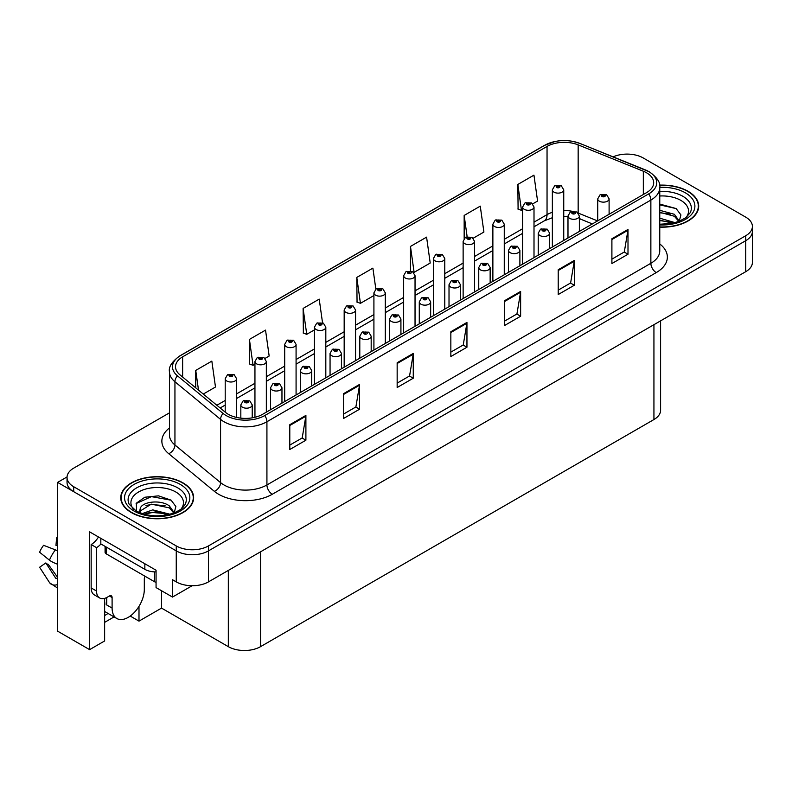 <?xml version="1.0" encoding="UTF-8"?>
<svg xmlns="http://www.w3.org/2000/svg" width="792" height="792" viewBox="0 0 792 792"><rect width="100%" height="100%" fill="white"/><g stroke="black" fill="none" stroke-linecap="round" stroke-linejoin="round"><path stroke-width="1.19" d="M104.633 598.366L104.633 640.956L89.605 649.638L89.605 531.858L156.064 570.23L156.064 587.585L172.498 597.069L172.498 579.714L176.25 581.882A22.78 13.147 0 0 0 208.464 581.882L745.727 271.696A22.78 13.147 0 0 0 752.4 262.399L752.4 231.403A22.78 13.147 0 0 1 745.727 240.699A22.78 13.147 0 0 0 752.4 231.403L752.4 226.443A22.78 13.147 0 0 0 745.727 217.147L643.193 157.945A22.78 13.147 0 0 0 613.137 156.856M192.129 585.733L172.498 597.069M627.947 154.103L626.224 154.103M169.448 412.86L73.715 468.131A22.78 13.147 0 0 0 67.043 477.437A22.78 13.147 0 0 0 73.715 486.733L176.25 545.926A22.78 13.147 0 0 0 208.464 545.926L208.464 550.886L745.727 240.699L208.464 550.886A22.78 13.147 0 0 1 176.25 550.886A22.78 13.147 0 0 0 208.464 550.886L208.464 581.882M89.605 649.638L57.608 631.165L57.608 482.387L176.25 550.886L73.715 491.693A22.78 13.147 0 0 1 67.043 482.387L67.043 477.437M67.063 476.933L57.608 482.387M660.597 320.839L660.597 410.236A22.78 13.147 180 0 1 653.935 419.542L260.538 646.658A22.78 13.147 180 0 1 228.324 646.658L161.538 608.107L161.538 590.743M161.538 608.107L138.996 621.126L138.996 606.355M130.225 616.057L138.996 621.126M104.633 622.363L114.068 616.918M104.633 615.503A24.295 14.028 120 0 0 108.009 613.414M659.766 227.136A36.442 21.038 0 0 0 698.692 206.138A36.442 21.038 0 0 0 688.02 191.268A36.442 21.038 0 0 0 659.558 185.16M182.962 482.853A36.442 21.038 0 0 0 143.253 478.299A36.442 21.038 0 0 0 120.75 497.732A36.442 21.038 0 0 0 131.422 512.612A36.442 21.038 0 0 0 171.141 517.176A36.442 21.038 0 0 0 193.634 497.732A36.442 21.038 0 0 0 182.962 482.853M121.136 499.663A36.442 21.038 0 0 0 121.008 500.217M646.579 172.795A24.295 14.028 180 0 1 653.687 182.704A24.295 14.028 180 0 1 646.579 192.624L262.627 414.295A24.295 14.028 180 0 1 225.552 412.424L179.913 374.794A24.295 14.028 180 0 1 175.527 366.755A24.295 14.028 180 0 1 182.635 356.836L547.044 146.441A24.295 14.028 180 0 1 578.16 144.877L643.332 171.22A24.295 14.028 180 0 1 646.579 172.795M648.727 171.547A27.334 15.781 0 0 0 645.074 169.785L579.902 143.441A27.334 15.781 0 0 0 573.339 141.491A27.334 15.781 0 0 0 555.113 141.491A27.334 15.781 0 0 0 544.896 145.203L180.487 355.598A27.334 15.781 0 0 0 177.428 375.804L223.067 413.434A27.334 15.781 0 0 0 264.775 415.533L648.727 193.872A27.334 15.781 0 0 0 648.727 171.547M289.793 424.71L289.793 449.51L305.9 440.213L305.9 415.414L289.793 424.71M289.793 445.104L302.197 437.946L305.831 416.236A6.069 3.505 -120 0 0 305.9 415.414M302.089 438.006L305.9 440.213M343.481 393.713L343.481 418.513L359.578 409.216L359.578 384.417L343.481 393.713M343.481 414.117L355.885 406.949L359.518 385.239A6.069 3.505 -120 0 0 359.578 384.417M355.776 407.019L359.578 409.216M397.158 362.726L397.158 387.516L413.266 378.22L413.266 353.43L397.158 362.726M397.158 383.12L409.563 375.962L413.196 354.252A6.069 3.505 -120 0 0 413.266 353.43M409.454 376.022L413.266 378.22M611.899 238.748L611.899 263.548L627.997 254.242L627.997 229.452L611.899 238.748M611.899 259.142L624.304 251.985L627.937 230.274A6.069 3.505 -120 0 0 627.997 229.452M624.195 252.044L627.997 254.242M558.212 269.745L558.212 294.535L574.319 285.239L574.319 260.439L558.212 269.745M558.212 290.139L570.616 282.972L574.249 261.271A6.069 3.505 -120 0 0 574.319 260.439M570.507 283.041L574.319 285.239M504.524 300.732L504.524 325.532L520.631 316.236L520.631 291.436L504.524 300.732M504.524 321.136L516.928 313.969L520.572 292.258A6.069 3.505 -120 0 0 520.631 291.436M516.82 314.038L520.631 316.236M450.846 331.729L450.846 356.529L466.953 347.223L466.953 322.433L450.846 331.729M450.846 352.123L463.251 344.965L466.884 323.255A6.069 3.505 -120 0 0 466.953 322.433M463.142 345.025L466.953 347.223M208.464 545.926L745.727 235.739A22.78 13.147 0 0 0 752.4 226.443M265.053 358.4L269.161 356.024L265.528 330.115L249.421 339.412L249.678 364.063M203.277 394.06L215.483 387.021L211.84 361.112L195.743 370.408L195.743 387.842M410.474 246.431L414.107 272.339L430.214 263.043L426.581 237.135L410.474 246.431L410.474 270.884M473.24 238.204L483.902 232.046L480.259 206.138L464.162 215.444L464.162 238.491M532.719 203.861L537.58 201.059L533.947 175.151L517.839 184.447L518.097 209.088M322.522 322.74L319.216 299.128L303.108 308.425L303.366 333.066M375.844 289.139L372.893 268.132L356.786 277.428L357.053 302.069M356.786 277.428L360.429 303.336L373.913 295.545M360.429 303.336L356.786 301.98M414.107 272.339L413.107 271.963M464.162 215.444L467.132 236.66M517.839 184.447L521.473 210.355L522.611 209.692M521.473 210.355L517.839 208.999M303.108 308.425L306.742 334.333L314.434 329.888M306.742 334.333L303.108 332.967M249.421 339.412L253.054 365.32L254.945 364.231M253.054 365.32L249.421 363.964M195.743 370.408L198.505 390.129M193.387 500.217A36.442 21.038 0 0 0 193.258 499.663M698.435 208.623A36.442 21.038 0 0 0 698.316 208.068M236.6 417.443L236.6 378.715A5.692 3.287 180 0 1 233.086 381.754A5.692 3.287 180 0 1 226.878 381.041A5.692 3.287 180 0 1 225.205 378.715L227.482 374.764A3.792 2.287 57.8 0 1 229.502 374.873A1.901 1.099 0 0 0 229.561 376.388A1.901 1.099 0 0 0 232.244 376.388A1.901 1.099 0 0 0 232.244 374.834A1.901 1.099 0 0 0 229.621 374.804L231.66 375.616L230.363 375.923L229.502 374.873M230.393 375.933L230.393 375.289M229.621 374.804A3.792 2.099 -117.9 0 0 227.849 374.547A3.792 2.099 -117.9 0 0 227.68 374.656M230.343 375.913L230.343 375.319M252.222 417.849L252.222 404.9A5.692 3.287 180 0 1 248.708 407.939A5.692 3.287 180 0 1 242.5 407.227A5.692 3.287 180 0 1 240.827 404.9L243.104 400.95A3.792 2.287 57.8 0 1 245.124 401.059A1.901 1.099 0 0 0 245.183 402.574A1.901 1.099 0 0 0 247.866 402.574A1.901 1.099 0 0 0 247.866 401.029A1.901 1.099 0 0 0 245.243 401L247.282 401.801L245.985 402.108L245.124 401.059M246.015 402.128L246.015 401.475M245.243 401A3.792 2.099 -117.9 0 0 243.471 400.742A3.792 2.099 -117.9 0 0 243.302 400.851M245.985 402.108L245.965 401.504M266.34 412.157L266.34 361.538A5.692 3.287 180 0 1 262.825 364.577A5.692 3.287 180 0 1 256.618 363.865A5.692 3.287 180 0 1 254.945 361.538L257.222 357.588A3.792 2.287 57.8 0 1 259.241 357.697A1.901 1.099 0 0 0 259.301 359.221A1.901 1.099 0 0 0 261.984 359.221A1.901 1.099 0 0 0 261.984 357.667A1.901 1.099 0 0 0 259.36 357.637L261.4 358.439L260.103 358.756L260.132 358.123M259.36 357.637A3.792 2.099 -117.9 0 0 257.588 357.38A3.792 2.099 -117.9 0 0 257.42 357.489M260.083 358.736L259.241 357.697M260.103 358.756L260.083 358.142M296.079 394.99L296.079 344.372A5.692 3.287 180 0 1 292.565 347.411A5.692 3.287 180 0 1 286.358 346.698A5.692 3.287 180 0 1 284.694 344.372L286.961 340.421A3.792 2.287 57.8 0 1 288.981 340.53A1.901 1.099 0 0 0 289.04 342.045A1.901 1.099 0 0 0 291.723 342.045A1.901 1.099 0 0 0 291.723 340.501A1.901 1.099 0 0 0 289.1 340.461L291.139 341.273L289.842 341.58L288.981 340.53M289.872 341.59L289.872 340.946M289.1 340.461A3.792 2.099 -117.9 0 0 287.328 340.204A3.792 2.099 -117.9 0 0 287.159 340.312M289.822 341.57L289.822 340.976M325.819 377.814L325.819 327.195A5.692 3.287 180 0 1 322.304 330.234A5.692 3.287 180 0 1 316.097 329.522A5.692 3.287 180 0 1 314.434 327.195L316.701 323.245A3.792 2.287 57.8 0 1 318.721 323.364A1.901 1.099 0 0 0 318.78 324.878A1.901 1.099 0 0 0 321.463 324.878A1.901 1.099 0 0 0 321.463 323.324A1.901 1.099 0 0 0 318.839 323.294L320.879 324.096L319.592 324.413L318.721 323.364M319.612 324.423L319.612 323.779M318.839 323.294A3.792 2.099 -117.9 0 0 317.067 323.037A3.792 2.099 -117.9 0 0 316.899 323.146M319.562 324.393L319.562 323.809M281.962 403.138L281.962 387.733A5.692 3.287 180 0 1 278.447 390.773A5.692 3.287 180 0 1 272.24 390.06A5.692 3.287 180 0 1 270.567 387.733L272.844 383.783A3.792 2.287 57.8 0 1 274.864 383.892A1.901 1.099 0 0 0 274.923 385.407A1.901 1.099 0 0 0 277.606 385.407A1.901 1.099 0 0 0 277.606 383.853A1.901 1.099 0 0 0 274.982 383.823L277.022 384.635L275.725 384.942L274.864 383.892M275.755 384.952L275.755 384.308M274.982 383.823A3.792 2.099 -117.9 0 0 273.21 383.566A3.792 2.099 -117.9 0 0 273.042 383.675M275.705 384.932L275.705 384.338M311.702 385.961L311.702 370.557A5.692 3.287 180 0 1 308.187 373.596A5.692 3.287 180 0 1 301.98 372.883A5.692 3.287 180 0 1 300.317 370.557L302.584 366.607A3.792 2.287 57.8 0 1 304.603 366.726A1.901 1.099 0 0 0 304.663 368.24A1.901 1.099 0 0 0 307.345 368.24A1.901 1.099 0 0 0 307.345 366.686A1.901 1.099 0 0 0 304.722 366.656L306.761 367.458L305.464 367.775L304.603 366.726M305.494 367.785L305.494 367.142M304.722 366.656A3.792 2.099 -117.9 0 0 302.95 366.399A3.792 2.099 -117.9 0 0 302.782 366.508M305.445 367.755L305.445 367.161M341.441 368.795L341.441 353.39A5.692 3.287 180 0 1 337.927 356.43A5.692 3.287 180 0 1 331.719 355.717A5.692 3.287 180 0 1 330.056 353.39L332.323 349.44A3.792 2.287 57.8 0 1 334.343 349.549A1.901 1.099 0 0 0 334.402 351.064A1.901 1.099 0 0 0 337.085 351.064A1.901 1.099 0 0 0 337.085 349.519A1.901 1.099 0 0 0 334.462 349.48L336.501 350.292L335.214 350.599L335.234 349.965M334.462 349.48A3.792 2.099 -117.9 0 0 332.69 349.223A3.792 2.099 -117.9 0 0 332.521 349.331M335.184 350.589L334.343 349.549M335.214 350.599L335.184 349.995M371.181 351.628L371.181 336.224A5.692 3.287 180 0 1 367.666 339.253A5.692 3.287 180 0 1 361.459 338.54A5.692 3.287 180 0 1 359.796 336.224L362.063 332.264A3.792 2.287 57.8 0 1 364.092 332.383A1.901 1.099 0 0 0 364.142 333.897A1.901 1.099 0 0 0 366.825 333.897A1.901 1.099 0 0 0 366.825 332.343A1.901 1.099 0 0 0 364.201 332.313L366.023 332.808L364.954 333.432L364.973 332.798M364.201 332.313A3.792 2.099 -117.9 0 0 362.429 332.056A3.792 2.099 -117.9 0 0 362.261 332.165M364.924 333.412L364.092 332.383M364.954 333.432L364.924 332.828M112.098 597.534L109.415 595.99A3.792 2.188 -60 0 1 111.316 595.802A3.792 2.188 -60 0 1 112.098 597.534L112.098 608.078A22.78 13.147 120 0 0 116.82 618.502A22.78 13.147 120 0 0 128.205 617.374A22.78 13.147 120 0 0 144.312 589.476L144.312 578.942A3.792 2.188 -60 0 1 145.094 576.289M106.732 604.355L106.197 604.662L106.732 604.979L106.732 597.524M106.197 604.662A22.78 13.147 -60 0 1 106.732 599.593M57.608 577.992A8.356 6.643 -37.9 0 0 57.37 578.071L56.42 578.378A0.762 0.604 142.1 0 1 55.697 578.19L45.837 562.934A10.415 6.009 120 0 0 48.213 564.3L57.608 577.338M57.608 546.015A10.415 6.009 120 0 0 55.975 545.361L57.608 545.45M45.837 562.934L39.6 567.25L49.46 582.506A8.356 6.643 -37.9 0 0 49.728 582.882A8.356 6.643 -37.9 0 0 57.37 584.625L57.608 584.546M57.608 551.004A8.356 1.554 37.7 0 0 55.4 549.886L43.59 545.312A17.464 10.078 120 0 0 39.6 552.232L49.46 560.172A8.356 1.554 -157.7 0 0 57.37 564.161L57.608 564.25M57.608 537.857L56.598 537.808L55.975 545.361M109.415 595.99L107.266 597.227A15.187 8.771 -60 0 1 99.673 597.98L94.307 594.881A15.187 8.771 -60 0 1 91.159 587.931L91.159 544.54A15.187 8.771 120 0 0 98.485 536.986M100.95 543.985A15.187 8.771 -60 0 1 96.535 547.638L91.159 544.54M99.673 597.98A15.187 8.771 -60 0 1 96.535 591.03L96.535 547.638M144.847 563.755L144.847 569.329A15.187 8.761 0 0 0 156.064 571.893M100.822 538.332L100.822 543.916L144.847 569.329M659.766 196A26.275 15.167 180 0 1 680.833 200.376A26.275 15.167 180 0 1 686.011 217.572M679.071 221.859L680.932 214.939L676.111 208.543L659.766 204.079M659.587 185.377A36.066 20.82 180 0 1 687.753 191.416A36.066 20.82 180 0 1 698.316 206.138A36.066 20.82 180 0 1 659.766 226.908M659.766 218.186L675.071 222.651M659.766 220.166L672.834 223.195M659.766 210.316L674.388 214.295L679.338 221.245M659.766 212.286L674.388 216.265L678.863 221.433M659.766 204.861L676.2 208.603M659.766 212.731L670.151 214.097M659.766 220.612L670.161 221.968M133.432 509.167A26.275 15.167 180 0 1 142.075 490.288A26.275 15.167 180 0 1 175.775 491.971A26.275 15.167 180 0 1 180.952 509.167M174.012 513.454L175.874 506.524L171.062 500.138L158.519 495.851L144.807 497.237L136.313 503.207L136.58 510.83M182.695 483.011A36.066 20.82 180 0 1 193.258 497.732A36.066 20.82 180 0 1 170.993 516.968A36.066 20.82 180 0 1 131.69 512.454A36.066 20.82 180 0 1 121.136 497.732A36.066 20.82 180 0 1 143.392 478.497A36.066 20.82 180 0 1 182.695 483.011M142.214 513.602L152.757 509.88L170.023 514.246M144.194 514.196L156.024 511.771L167.775 514.79M139.402 512.553L140.214 508.682A17.167 9.91 0 0 0 140.035 510.127A17.167 9.91 0 0 0 140.827 513.117M140.214 508.682C141.451 501.841 160.222 499.128 169.33 505.88L174.28 512.84M140.115 511.087L151.272 504.138L169.33 507.85L173.804 513.028M105.079 546.371L105.079 552.281A3.792 2.188 0 0 0 106.197 553.836L154.509 581.724A3.792 2.188 0 0 0 156.064 582.269M136.115 503.554L151.401 496.633L171.141 500.197M145.926 505.504L151.401 504.504L165.092 505.682M145.946 513.374L151.401 512.384L165.102 513.562M355.558 360.647L355.558 310.028A5.692 3.287 180 0 1 352.044 313.068A5.692 3.287 180 0 1 345.837 312.355A5.692 3.287 180 0 1 344.173 310.028L346.441 306.078A3.792 2.287 57.8 0 1 348.47 306.187A1.901 1.099 0 0 0 348.52 307.702A1.901 1.099 0 0 0 351.202 307.702A1.901 1.099 0 0 0 351.202 306.157A1.901 1.099 0 0 0 348.579 306.118L350.628 306.93L349.331 307.237L348.47 306.187M349.351 307.256L349.351 306.603M348.579 306.118A3.792 2.099 -117.9 0 0 346.807 305.87A3.792 2.099 -117.9 0 0 346.639 305.969M349.331 307.237L349.302 306.633M385.298 343.471L385.298 292.862A5.692 3.287 180 0 1 381.784 295.891A5.692 3.287 180 0 1 375.576 295.178A5.692 3.287 180 0 1 373.913 292.862L376.18 288.902A3.792 2.287 57.8 0 1 378.21 289.021A1.901 1.099 0 0 0 378.259 290.535A1.901 1.099 0 0 0 380.952 290.535A1.901 1.099 0 0 0 380.952 288.981A1.901 1.099 0 0 0 378.328 288.951L380.14 289.446L379.071 290.07L379.091 289.436M378.328 288.951A3.792 2.099 -117.9 0 0 376.547 288.694A3.792 2.099 -117.9 0 0 376.378 288.803M379.051 289.466L379.071 290.07L378.21 289.021M415.038 326.304L415.038 275.685A5.692 3.287 180 0 1 411.523 278.725A5.692 3.287 180 0 1 405.316 278.012A5.692 3.287 180 0 1 403.653 275.685L405.92 271.735A3.792 2.287 57.8 0 1 407.949 271.844A1.901 1.099 0 0 0 408.009 273.359A1.901 1.099 0 0 0 410.692 273.359A1.901 1.099 0 0 0 410.692 271.814A1.901 1.099 0 0 0 408.068 271.785L409.88 272.28L408.811 272.893L408.83 272.27M408.068 271.785A3.792 2.099 -117.9 0 0 406.286 271.527A3.792 2.099 -117.9 0 0 406.118 271.636M408.791 272.884L407.949 271.844M408.811 272.893L408.791 272.29M400.92 334.452L400.92 319.047A5.692 3.287 180 0 1 397.406 322.087A5.692 3.287 180 0 1 391.198 321.374A5.692 3.287 180 0 1 389.535 319.047L391.802 315.097A3.792 2.287 57.8 0 1 393.832 315.206A1.901 1.099 0 0 0 393.881 316.721A1.901 1.099 0 0 0 396.574 316.721A1.901 1.099 0 0 0 396.574 315.176A1.901 1.099 0 0 0 393.941 315.137L395.99 315.949L394.693 316.255L394.713 315.622M393.941 315.137A3.792 2.099 -117.9 0 0 392.169 314.889A3.792 2.099 -117.9 0 0 392 314.988M394.663 316.246L393.832 315.206M394.693 316.255L394.663 315.652M430.66 317.285L430.66 301.881A5.692 3.287 180 0 1 427.145 304.91A5.692 3.287 180 0 1 420.938 304.207A5.692 3.287 180 0 1 419.275 301.881L421.542 297.931A3.792 2.287 57.8 0 1 423.572 298.04A1.901 1.099 0 0 0 423.631 299.554A1.901 1.099 0 0 0 426.314 299.554A1.901 1.099 0 0 0 426.314 298A1.901 1.099 0 0 0 423.69 297.97L425.73 298.782L424.433 299.089L423.572 298.04M424.453 299.099L424.453 298.455M423.69 297.97A3.792 2.099 -117.9 0 0 421.908 297.713A3.792 2.099 -117.9 0 0 421.74 297.822M424.433 299.089L424.413 298.485M460.399 300.109L460.399 284.704A5.692 3.287 180 0 1 456.885 287.743A5.692 3.287 180 0 1 450.688 287.031A5.692 3.287 180 0 1 449.014 284.704L451.292 280.754A3.792 2.287 57.8 0 1 453.311 280.863A1.901 1.099 0 0 0 453.37 282.378A1.901 1.099 0 0 0 456.053 282.378A1.901 1.099 0 0 0 456.053 280.833A1.901 1.099 0 0 0 453.43 280.804L455.469 281.606L454.172 281.922L453.311 280.863M454.192 281.932L454.192 281.289M453.43 280.804A3.792 2.099 -117.9 0 0 451.648 280.546A3.792 2.099 -117.9 0 0 451.49 280.655M454.172 281.922L454.153 281.308M444.777 309.127L444.777 258.519A5.692 3.287 180 0 1 441.263 261.558A5.692 3.287 180 0 1 435.065 260.845A5.692 3.287 180 0 1 433.392 258.519L435.669 254.569A3.792 2.287 57.8 0 1 437.689 254.678A1.901 1.099 0 0 0 437.748 256.192A1.901 1.099 0 0 0 440.431 256.192A1.901 1.099 0 0 0 440.431 254.648A1.901 1.099 0 0 0 437.808 254.608L439.629 255.103L438.55 255.727L438.57 255.093M437.808 254.608A3.792 2.099 -117.9 0 0 436.026 254.351A3.792 2.099 -117.9 0 0 435.867 254.46M438.53 255.717L437.689 254.678M438.55 255.727L438.53 255.123M474.527 291.961L474.527 241.342A5.692 3.287 180 0 1 471.012 244.381A5.692 3.287 180 0 1 464.805 243.669A5.692 3.287 180 0 1 463.132 241.342L465.409 237.392A3.792 2.287 57.8 0 1 467.428 237.511A1.901 1.099 0 0 0 467.488 239.026A1.901 1.099 0 0 0 470.171 239.026A1.901 1.099 0 0 0 470.171 237.471A1.901 1.099 0 0 0 467.547 237.442L469.587 238.244L468.29 238.56L467.428 237.511M468.32 238.57L468.32 237.927M467.547 237.442A3.792 2.099 -117.9 0 0 465.775 237.184A3.792 2.099 -117.9 0 0 465.607 237.293M468.29 238.56L468.27 237.946M504.266 274.794L504.266 224.176A5.692 3.287 180 0 1 500.752 227.215A5.692 3.287 180 0 1 494.545 226.502A5.692 3.287 180 0 1 492.872 224.176L495.148 220.225A3.792 2.287 57.8 0 1 497.168 220.334A1.901 1.099 0 0 0 497.228 221.849A1.901 1.099 0 0 0 499.91 221.849A1.901 1.099 0 0 0 499.91 220.305A1.901 1.099 0 0 0 497.287 220.265L499.326 221.077L498.029 221.384L497.168 220.334M498.059 221.404L498.059 220.75M497.287 220.265A3.792 2.099 -117.9 0 0 495.515 220.008A3.792 2.099 -117.9 0 0 495.346 220.117M498.029 221.384L498.01 220.78M534.006 257.618L534.006 207.009A5.692 3.287 180 0 1 530.491 210.038A5.692 3.287 180 0 1 524.284 209.326A5.692 3.287 180 0 1 522.611 207.009L524.888 203.049A3.792 2.287 57.8 0 1 526.908 203.168A1.901 1.099 0 0 0 526.967 204.683A1.901 1.099 0 0 0 529.65 204.683A1.901 1.099 0 0 0 529.65 203.128A1.901 1.099 0 0 0 527.027 203.099L529.066 203.91L527.769 204.217L526.908 203.168M527.799 204.227L527.799 203.584M527.027 203.099A3.792 2.099 -117.9 0 0 525.254 202.841A3.792 2.099 -117.9 0 0 525.086 202.95M527.749 204.197L527.749 203.613M563.746 240.451L563.746 189.833A5.692 3.287 180 0 1 560.231 192.872A5.692 3.287 180 0 1 554.024 192.159A5.692 3.287 180 0 1 552.361 189.833L554.628 185.882A3.792 2.287 57.8 0 1 556.647 185.991A1.901 1.099 0 0 0 556.707 187.506A1.901 1.099 0 0 0 559.39 187.506A1.901 1.099 0 0 0 559.39 185.962A1.901 1.099 0 0 0 556.766 185.932L558.806 186.734L557.519 187.041L557.538 186.407M556.766 185.932A3.792 2.099 -117.9 0 0 554.994 185.675A3.792 2.099 -117.9 0 0 554.826 185.783M557.489 187.031L556.647 185.991M557.519 187.041L557.489 186.437M490.149 282.942L490.149 267.538A5.692 3.287 180 0 1 486.625 270.577A5.692 3.287 180 0 1 480.427 269.864A5.692 3.287 180 0 1 478.754 267.538L481.031 263.587A3.792 2.287 57.8 0 1 483.051 263.696A1.901 1.099 0 0 0 483.11 265.211A1.901 1.099 0 0 0 485.793 265.211A1.901 1.099 0 0 0 485.793 263.667A1.901 1.099 0 0 0 483.17 263.627L485.209 264.439L483.912 264.746L483.051 263.696M483.942 264.756L483.942 264.112M483.17 263.627A3.792 2.099 -117.9 0 0 481.397 263.37A3.792 2.099 -117.9 0 0 481.229 263.479M483.912 264.746L483.892 264.142M519.889 265.775L519.889 250.361A5.692 3.287 180 0 1 516.374 253.4A5.692 3.287 180 0 1 510.167 252.688A5.692 3.287 180 0 1 508.494 250.361L510.771 246.411A3.792 2.287 57.8 0 1 512.79 246.53A1.901 1.099 0 0 0 512.85 248.044A1.901 1.099 0 0 0 515.533 248.044A1.901 1.099 0 0 0 515.533 246.49A1.901 1.099 0 0 0 512.909 246.46L514.948 247.262L513.652 247.579L513.681 246.946M512.909 246.46A3.792 2.099 -117.9 0 0 511.137 246.203A3.792 2.099 -117.9 0 0 510.969 246.312M513.632 247.559L512.79 246.53M513.652 247.579L513.632 246.965M549.628 248.599L549.628 233.195A5.692 3.287 180 0 1 546.114 236.234A5.692 3.287 180 0 1 539.906 235.521A5.692 3.287 180 0 1 538.233 233.195L540.51 229.244A3.792 2.287 57.8 0 1 542.53 229.353A1.901 1.099 0 0 0 542.589 230.868A1.901 1.099 0 0 0 545.272 230.868A1.901 1.099 0 0 0 545.272 229.324A1.901 1.099 0 0 0 542.649 229.284L544.688 230.096L543.391 230.403L543.421 229.769M542.649 229.284A3.792 2.099 -117.9 0 0 540.877 229.036A3.792 2.099 -117.9 0 0 540.708 229.135M543.371 230.393L542.53 229.353M543.391 230.403L543.371 229.799M579.368 231.432L579.368 216.028A5.692 3.287 180 0 1 575.853 219.057A5.692 3.287 180 0 1 569.646 218.345A5.692 3.287 180 0 1 567.983 216.028L570.25 212.068A3.792 2.287 57.8 0 1 572.269 212.187A1.901 1.099 0 0 0 572.329 213.701A1.901 1.099 0 0 0 575.012 213.701A1.901 1.099 0 0 0 575.012 212.147A1.901 1.099 0 0 0 572.388 212.117L574.21 212.612L573.141 213.236L573.161 212.602M572.388 212.117A3.792 2.099 -117.9 0 0 570.616 211.86A3.792 2.099 -117.9 0 0 570.448 211.969M573.111 213.216L572.269 212.187M573.141 213.236L573.111 212.632M609.107 214.256L609.107 198.851A5.692 3.287 180 0 1 605.593 201.891A5.692 3.287 180 0 1 599.386 201.178A5.692 3.287 180 0 1 597.722 198.851L599.989 194.901A3.792 2.287 57.8 0 1 602.019 195.01A1.901 1.099 0 0 0 602.068 196.525A1.901 1.099 0 0 0 604.751 196.525A1.901 1.099 0 0 0 604.751 194.98A1.901 1.099 0 0 0 602.128 194.951L604.177 195.753L602.88 196.06L602.019 195.01M602.9 196.079L602.9 195.436M602.128 194.951A3.792 2.099 -117.9 0 0 600.356 194.693A3.792 2.099 -117.9 0 0 600.188 194.802M602.88 196.06L602.851 195.456M745.727 271.696L745.727 235.739M176.25 581.882L176.25 545.926M260.538 646.658L260.538 551.816M653.935 419.542L653.935 324.69M228.324 646.658L228.324 570.418M659.766 243.946A37.957 21.919 180 0 1 656.241 272.596L272.29 494.257A7.593 4.386 60 0 1 266.924 484.961L650.866 263.291A30.363 17.533 0 0 0 659.766 250.896L659.766 187.664A30.363 17.533 180 0 1 650.866 200.069A7.593 4.386 -120 0 0 648.727 193.872M272.29 494.257A37.957 21.919 180 0 1 218.612 494.257A37.957 21.919 180 0 1 214.355 491.337L168.726 453.707A37.957 21.919 180 0 1 169.448 427.987M223.978 484.961A30.363 17.533 0 0 0 266.924 484.961L266.924 421.74A30.363 17.533 180 0 1 220.572 419.394L174.943 381.764A30.363 17.533 180 0 1 169.448 371.715L169.448 434.937A30.363 17.533 0 0 0 174.943 444.995L220.572 482.625A30.363 17.533 0 0 0 223.978 484.961M555.113 141.491L544.322 145.451A7.593 4.386 60 0 1 544.896 145.203M180.487 355.598A7.593 4.386 -120 0 0 179.913 355.836C171.993 361.568 168.508 366.854 169.448 371.715M177.428 375.804A7.593 5.079 129.5 0 0 174.943 381.764L174.943 444.995A7.593 5.079 -50.5 0 1 168.726 453.707M223.067 413.434A7.593 5.079 129.5 0 0 220.572 419.394L220.572 482.625A7.593 5.079 -50.5 0 1 214.355 491.337M264.775 415.533A7.593 4.386 60 0 1 266.924 421.74L650.866 200.069L650.866 263.291A7.593 4.386 60 0 0 656.241 272.596M73.715 486.733L73.715 491.693M182.635 356.836L182.635 377.042M643.332 171.22L643.332 194.495M578.16 144.877L578.16 212.959M597.584 220.909L578.299 213.117M572.171 211.296A24.295 14.028 0 0 0 563.746 210.524M552.361 212.315A24.295 14.028 0 0 0 547.044 214.632L534.006 222.166M547.044 146.441L547.044 214.632A13.662 7.89 60 0 1 544.213 220.889L534.006 226.789M522.611 228.74L504.266 239.333M492.872 245.906L474.527 256.509M463.132 263.083L444.777 273.676M433.392 280.249L415.038 290.842M403.653 297.426L385.298 308.019M373.913 314.592L355.558 325.185M344.173 331.759L325.819 342.362M314.434 348.935L296.079 359.528M284.694 366.102L266.34 376.695M254.945 383.278L236.6 393.872M225.205 400.445L216.859 405.266M592.376 223.918L580.873 219.265A13.662 6.395 -68 0 1 579.368 218.018M450.846 332.511L466.884 323.255M504.524 301.524L520.572 292.258M558.212 270.527L574.249 261.271M611.899 239.53L627.937 230.274M397.158 363.508L413.196 354.252M343.481 394.505L359.518 385.239M289.793 425.502L305.831 416.236M112.098 608.078L106.732 604.979M55.4 549.886A25.968 14.998 120 0 0 49.46 560.172M57.608 563.577A23.8 13.741 120 0 0 57.37 564.161M96.535 591.03L91.159 587.931M659.766 191.426A29.086 16.79 180 0 1 682.823 196.277A29.086 16.79 180 0 1 690.307 212.593L685.783 217.75L678.853 221.433L671.21 223.512L659.766 224.235M659.766 187.348A32.65 18.85 180 0 1 685.337 192.812A32.65 18.85 180 0 1 691.911 214.008A32.65 18.85 180 0 1 659.766 224.938M129.136 504.177A29.086 16.79 180 0 1 142.58 485.229A29.086 16.79 180 0 1 177.764 487.872A29.086 16.79 180 0 1 185.249 504.177L184.487 505.524C182.002 507.672 185.13 507.603 173.794 513.028C160.113 517.384 147.52 516.661 136.006 510.87L129.136 504.177M180.279 484.407A32.65 18.85 180 0 1 180.279 511.058A32.65 18.85 180 0 1 134.105 511.058A32.65 18.85 180 0 1 134.105 484.407A32.65 18.85 180 0 1 180.279 484.407M154.509 581.724L154.509 571.873M106.197 553.836L106.197 547.015M659.766 187.664C660.795 182.942 657.301 177.655 649.301 171.795L580.14 143.51L573.339 141.491M544.322 145.451L179.913 355.836M580.873 219.265L579.368 218.701M567.983 216.434L563.746 216.305M552.361 217.721L544.213 220.889M522.611 233.363L504.266 243.956M492.872 250.529L474.527 261.122M463.132 267.706L444.777 278.299M433.392 284.873L415.038 295.465M403.653 302.039L385.298 312.642M373.913 319.216L355.558 329.809M344.173 336.382L325.819 346.985M314.434 353.559L296.079 364.152M284.694 370.725L266.34 381.318M254.945 387.892L236.6 398.495M225.205 405.068L220.166 407.979M236.6 378.715L234.145 374.646L227.849 374.547M225.205 412.147L225.205 378.715M252.222 404.9L249.767 400.841L243.471 400.742M240.827 418.146L240.827 404.9M266.34 361.538L263.885 357.479L257.588 357.38M254.945 417.285L254.945 361.538M296.079 344.372L293.624 340.312L287.328 340.204M284.694 401.564L284.694 344.372M325.819 327.195L323.364 323.136L317.067 323.037M314.434 384.387L314.434 327.195M281.962 387.733L279.507 383.665L273.21 383.566M270.567 409.712L270.567 387.733M311.702 370.557L309.246 366.498L302.95 366.399M300.317 392.545L300.317 370.557M341.441 353.39L338.986 349.331L332.69 349.223M330.056 375.368L330.056 353.39M371.181 336.224L368.726 332.155L362.429 332.056M359.796 358.202L359.796 336.224M116.82 618.502L104.633 611.473M57.608 588.09L49.728 582.882M698.316 206.138L698.316 209.167M193.258 497.732L193.258 500.762M121.136 497.732L121.136 500.762M355.558 310.028L353.103 305.969L346.807 305.87M344.173 367.221L344.173 310.028M385.298 292.862L382.843 288.793L376.547 288.694M373.913 350.044L373.913 292.862M415.038 275.685L412.582 271.626L406.286 271.527M403.653 332.878L403.653 275.685M400.92 319.047L398.465 314.988L392.169 314.889M389.535 341.025L389.535 319.047M430.66 301.881L428.205 297.812L421.908 297.713M419.275 323.859L419.275 301.881M460.399 284.704L457.954 280.645L451.648 280.546M449.014 306.692L449.014 284.704M444.777 258.519L442.332 254.46L436.026 254.351M433.392 315.711L433.392 258.519M474.527 241.342L472.072 237.283L465.775 237.184M463.132 298.535L463.132 241.342M504.266 224.176L501.811 220.117L495.515 220.008M492.872 281.368L492.872 224.176M534.006 207.009L531.551 202.94L525.254 202.841M522.611 264.191L522.611 207.009M563.746 189.833L561.29 185.774L554.994 185.675M552.361 247.025L552.361 189.833M490.149 267.538L487.694 263.479L481.397 263.37M478.754 289.516L478.754 267.538M519.889 250.361L517.433 246.302L511.137 246.203M508.494 272.349L508.494 250.361M549.628 233.195L547.173 229.135L540.877 229.036M538.233 255.172L538.233 233.195M579.368 216.028L576.913 211.959L570.616 211.86M567.983 238.006L567.983 216.028M609.107 198.851L606.652 194.792L600.356 194.693M597.722 220.829L597.722 198.851"/></g></svg>
